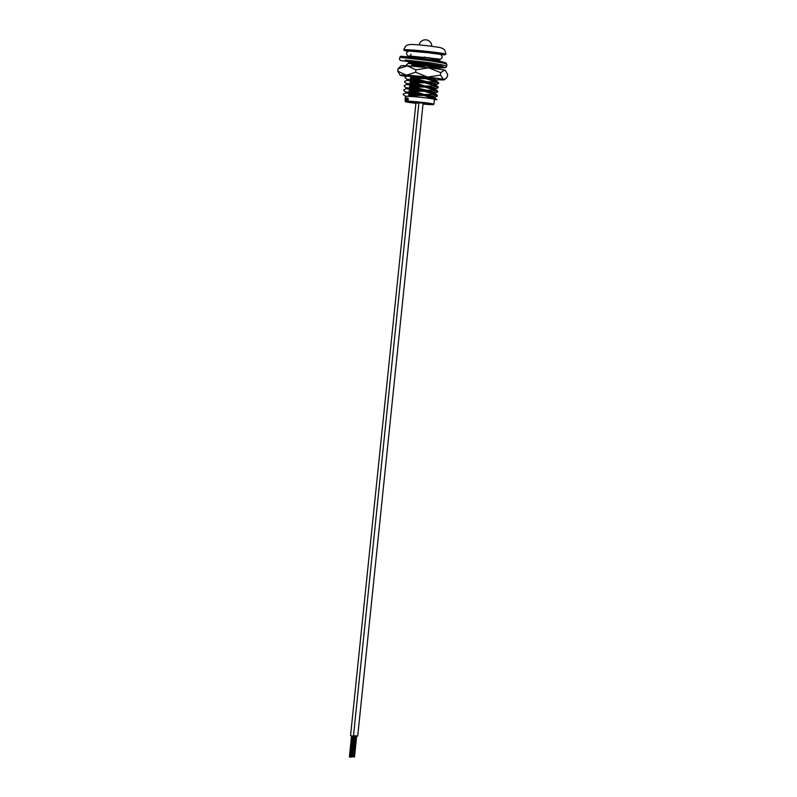 <?xml version="1.0" encoding="UTF-8"?>
<svg xmlns="http://www.w3.org/2000/svg" width="797" height="797" viewBox="0 0 797 797"><rect width="100%" height="100%" fill="white"/><g stroke="black" fill="none" stroke-linecap="round" stroke-linejoin="round"><path stroke-width="1.2" d="M419.611 94.743L417.917 94.574M423.805 95.471L423.865 94.813L422.28 94.564L419.601 94.823M405.314 100.552L405.304 100.611A14.436 0.608 5.9 0 0 405.284 100.621L405.215 101.219A14.436 0.608 5.9 0 1 423.127 102.474A14.436 0.608 5.9 0 1 433.927 104.178L434.425 99.326A14.436 0.608 -174.1 0 0 423.625 97.623A14.436 0.608 -174.1 0 0 405.713 96.367L405.643 97.025M410.375 51.287L410.395 51.018A14.436 0.608 5.9 0 1 428.318 52.273A14.436 0.608 5.9 0 1 439.117 53.977L439.087 54.266M440.801 61.459L435.64 59.984L435.58 60.492M439.605 66.061L440.372 66.569L437.952 67.745L436.108 66.669L420.308 62.873M437.394 67.068L433.11 67.058M427.869 66.101L434.754 66.34M436.537 68.801L434.754 68.562M438.161 78.664L439.067 79.222L436.636 80.407L434.803 79.331L421.842 76.612M436.079 79.72L431.805 79.71M426.564 78.754L433.438 79.003M438.629 83.446L438.549 82.489L433.458 81.085L433.379 81.822L438.629 83.446L436.208 84.621L434.365 83.546L417.608 79.331L417.688 78.594L410.505 77.628M435.65 83.944L431.366 83.924M426.126 82.978L433.01 83.217M438.191 87.66L438.121 86.704L433.02 85.299L432.94 86.036L438.191 87.66L435.77 88.846L433.927 87.76L424.931 86.016L417.17 83.555L417.249 82.808L410.066 81.842M435.212 88.158L430.928 88.148M425.688 87.192L432.572 87.431M437.752 91.884L437.683 90.928L432.582 89.523L432.512 90.26L437.752 91.884L435.331 93.06L433.488 91.984L416.731 87.77L416.811 87.032L409.638 86.066M434.773 92.372L430.5 92.362M425.259 91.416L432.133 91.655M437.324 96.098L437.244 95.142L432.143 93.737L432.074 94.474L437.324 96.098L434.893 97.274L433.06 96.198L424.064 94.454L416.303 91.994L416.373 91.247L409.2 90.28M434.335 96.596L430.061 96.586M424.821 95.63L431.695 95.869M407.257 56.756L414.141 57.523M419.79 58.221L419.86 57.504L407.835 56.049M411.74 65.713L418.913 66.679L418.993 65.932L411.81 64.965M407.327 65.882L406.45 64.447L408.692 63.451L421.135 64.398L415.944 64.358M408.682 95.241L417.479 96.905L405.304 96.158L403.322 94.723L403.402 93.976L405.633 92.98L405.743 91.934L403.76 90.499L403.84 89.762L406.072 88.756L406.181 87.72L404.199 86.285L404.268 85.538L406.51 84.542L406.619 83.506L404.627 82.061L404.707 81.324L406.948 80.318L407.048 79.282L405.065 77.847L405.145 77.1L407.377 76.104L419.83 77.05M410.425 78.365L417.608 79.331M409.997 82.589L417.17 83.555M409.558 86.803L416.731 87.77M409.12 91.027L416.303 91.994M415.865 96.208L415.934 95.471L408.761 94.504M432.074 94.474L424.064 94.454C405.892 91.625 398.181 91.416 416.951 92.801M433.817 97.493L434.893 97.274M432.512 90.26L424.492 90.23C406.321 87.411 398.62 87.192 417.389 88.587M434.255 93.269L435.331 93.06M432.94 86.036L424.931 86.016C406.759 83.197 399.058 82.978 417.827 84.362M434.694 89.055L435.77 88.846M433.379 81.822L425.369 81.792C407.197 78.973 399.486 78.764 418.256 80.148M435.132 84.841L436.208 84.621M432.123 77.787L413.982 75.874M435.56 80.617L436.636 80.407M435.122 64.946L427.112 64.926C408.941 62.096 401.23 61.887 419.999 63.272M436.876 67.964L437.952 67.745M437.742 59.526L439.008 59.137L438.898 60.173M408.692 63.451L408.791 62.405L406.809 60.971M436.955 99.585L432.95 97.244L423.954 95.491L431.715 97.951L431.655 98.519A16.976 0.717 -174.1 0 1 436.955 99.595L436.965 99.575A16.976 0.717 -174.1 0 1 436.955 99.605L431.715 97.951M434.395 99.655L436.955 99.605M437.244 95.142L433.389 93.02L424.383 91.276L432.143 93.737M420.667 94.405L416.841 93.847L422.241 94.166M424.602 95.6L423.815 95.311M437.683 90.928L433.817 88.806L424.821 87.052L432.582 89.523M425.11 91.406L417.279 89.623L422.679 89.951M438.121 86.704L434.255 84.582L425.259 82.838L433.02 85.299M416.811 87.032L424.821 87.052C406.649 84.233 398.948 84.014 417.718 85.409L413.763 85.448M425.468 87.162L423.944 86.634M438.549 82.489L434.694 80.367L425.698 78.614L433.458 81.085M417.249 82.808L425.259 82.838C407.088 80.009 399.387 79.8 418.156 81.184L414.201 81.234M421.513 81.404L422.021 81.433M425.907 82.938L424.064 82.31M421.952 77.179L422.46 77.209M426.345 78.724L424.502 78.096M419.83 77.09L414.639 77.01M438.888 69.13L435.999 67.715L427.003 65.962L434.763 68.422M423.257 64.527L423.765 64.557M427.65 66.061L425.807 65.434M440.731 61.389L436.876 59.277L427.879 57.523L435.64 59.984M415.934 95.471L423.954 95.491C405.783 92.671 398.072 92.452 416.841 93.847L412.896 93.887M405.633 92.98L416.841 93.847M416.373 91.247L424.383 91.276C406.221 88.447 398.51 88.238 417.279 89.623L413.324 89.672M406.072 88.756L417.279 89.623M406.51 84.542L417.718 85.409M406.948 80.318L418.156 81.184M417.688 78.594L425.698 78.614C407.526 75.795 399.815 75.576 418.584 76.97M418.993 65.932L427.003 65.962C408.831 63.142 401.13 62.923 419.899 64.318M419.86 57.504L425.558 57.165M417.479 96.905L431.655 98.519M405.284 100.621L405.314 97.005A14.774 0.618 5.9 0 1 405.334 96.995L405.563 98.111M405.524 100.522L405.185 100.522A14.774 0.618 5.9 0 0 405.105 100.532L405.245 98.459L405.304 100.611M405.942 98.111L405.723 98.081A14.774 0.618 5.9 0 0 405.603 98.091L405.673 100.542A14.436 0.608 5.9 0 1 405.793 100.532L405.803 100.502M406.839 100.532A14.436 0.608 5.9 0 0 406.639 100.532L406.311 98.4L405.852 100.492A14.774 0.618 5.9 0 0 405.693 100.492L405.942 98.071A14.774 0.618 5.9 0 1 406.072 98.071L406.878 100.163M406.719 98.061L406.948 99.525M407.665 100.532L406.878 99.864L407.775 98.997L407.157 98.599L407.596 98.051L408.203 100.581A14.436 0.608 5.9 0 0 407.934 100.571L407.665 100.532A14.774 0.618 5.9 0 1 407.934 100.542L408.203 100.581M407.944 100.223L407.486 100.591L407.167 99.894L407.177 100.552M407.775 98.948L407.157 98.599M407.885 98.091L408.323 99.117M408.054 99.087L407.934 100.542M406.878 99.864L407.486 100.591M408.014 99.406L407.307 100.193M406.47 99.117L405.852 100.492M405.723 98.081L405.793 100.532M405.773 97.065L405.703 97.662M405.583 98.489L405.255 99.157M405.663 99.137L405.185 100.522M405.334 96.995L405.175 98.539A14.774 0.618 5.9 0 1 405.185 98.529L405.643 98.121L405.334 99.097M405.324 100.183L405.294 100.731M418.564 86.106L418.674 85.07M419.282 86.215L419.391 85.169M421.414 86.524L423.944 86.684L424.024 85.877M424.353 82.689L421.643 82.28M421.165 86.484L421.274 85.448M423.944 86.684L421.205 86.494M421.892 86.455L421.992 85.558M351.567 757.15L353.529 736.079M351.318 757.11L353.121 736.01M350.819 757.04L349.395 756.921L350.819 757.04L352.782 735.98M350.491 757.011L352.453 735.95M350.222 757.02L351.228 757.12L349.903 756.941L352.204 735.91M349.903 756.941L352.075 735.91M349.813 756.951L351.985 735.92M349.734 756.961L351.696 735.89M353.729 736.169L354.476 736.219M354.486 736.129L351.567 735.95M418.853 103.192L415.934 102.972L350.541 735.77M354.516 757.001L356.687 735.95L356.07 735.85M353.768 756.891L352.354 756.771L353.768 756.891L355.741 735.82M353.191 756.821L355.153 735.761M352.852 756.791L355.024 735.761M352.772 756.791L354.944 735.761M352.682 756.801L354.655 735.741M356.687 736.02L354.516 735.8M357.723 736.049L423.107 103.251L421.523 103.002L418.893 102.813L353.499 735.611M438.559 79.541A19.048 0.797 -174.1 0 0 440.562 79.541A19.048 0.797 -174.1 0 0 441.139 79.371A19.048 0.797 -174.1 0 0 424.213 76.861A19.048 0.797 -174.1 0 0 403.84 75.356A19.048 0.797 -174.1 0 0 403.272 75.456A19.048 0.797 -174.1 0 0 406.849 76.343M425.449 78.574A19.048 0.797 -174.1 0 0 426.126 78.644M397.753 71.192L406.35 75.157A22.286 0.936 -174.1 0 0 400.054 75.197L397.753 71.192L398.012 68.771L401.021 65.842A22.286 0.936 -174.1 0 1 407.307 65.872L398.012 68.771M445.872 71.112L444.507 70.116A22.286 0.936 -174.1 0 1 445.314 70.415L447.605 74.42L447.356 76.851L445.643 78.724L443.55 79.401A22.286 0.936 -174.1 0 0 427.69 77.1L440.452 75.087L443.55 79.401A22.286 0.936 -174.1 0 1 444.347 79.78L445.643 78.724M415.645 72.268L427.69 77.1A22.286 0.936 -174.1 0 0 406.35 75.157L415.645 72.268L415.904 69.837L407.307 65.872A22.286 0.936 -174.1 0 1 428.656 67.825L415.904 69.837M440.701 72.666L428.656 67.825A22.286 0.936 5.9 0 1 444.507 70.116L440.701 72.666L440.452 75.087M400.054 75.197A22.286 0.936 -174.1 0 0 400.861 75.506A22.286 0.936 -174.1 0 0 406.5 76.492M438.111 79.75A22.286 0.936 -174.1 0 0 444.347 79.78M418.604 63.66L418.555 64.218M417.15 64.119L417.22 63.471M433.927 104.178L432.691 104.676L423.028 104.058A14.007 0.588 -174.1 0 0 433.458 104.556A14.007 0.588 -174.1 0 0 422.978 102.903A14.007 0.588 -174.1 0 0 406.052 101.578A14.007 0.588 -174.1 0 0 415.904 103.321M440.761 54.704A20.782 0.877 -174.1 0 0 429.882 52.174A20.782 0.877 -174.1 0 0 407.426 50.231A20.782 0.877 -174.1 0 0 408.532 51.367L403.71 49.862A21.21 0.887 5.9 0 1 430.031 51.715A21.21 0.887 5.9 0 1 445.902 54.226C444.766 48.298 443.6 49.643 442.943 48.617L440.004 47.491L429.145 45.937C417.239 44.622 410.455 44.204 408.781 44.672C407.157 45.957 406.829 43.217 403.71 49.862M399.755 57.304L400.831 56.238L411.989 57.274L428.009 59.327L445.732 62.764L446.888 64.368L443.61 63.142L429.175 60.642L399.755 57.304L399.576 59.665L400.951 60.662L428.547 63.81L442.275 66.211L444.656 67.735L437.324 67.904L445.792 67.486L446.679 66.34L443.411 65.105L428.965 62.604L405.245 60.034M438.32 67.586L441.408 67.356L439.386 65.992L407.287 61.319M444.826 63.441L442.724 61.877L428.995 59.476L404.916 56.766M440.771 54.704L445.902 54.226M434.973 98.141L435.082 97.104M435.411 93.926L435.521 92.88M435.849 89.702L435.959 88.666M436.288 85.488L436.387 84.442M436.716 81.264L436.826 80.228M407.377 76.104L407.486 75.067M438.031 68.612L438.131 67.576M405.215 101.219C405.474 101.867 403.511 101.707 416.064 103.341M424.054 82.43L424.134 81.603M424.462 78.425L424.572 77.389M425.767 65.762L425.877 64.726M431.775 46.256A6.366 6.366 0 0 0 419.162 44.951M421.424 82.24L421.533 81.204M421.862 78.026L421.972 76.99M423.177 65.374L423.277 64.328M419.332 81.932L419.431 80.895M419.76 77.717L419.87 76.681M421.075 65.065L421.175 64.019M421.932 82.26L422.031 81.284M422.36 78.106L422.47 77.06M423.675 65.444L423.775 64.408M349.395 756.921L351.577 735.87M351.148 757.07L353.33 736.02M352.354 756.771L354.526 735.721M353.44 756.861L355.611 735.8M354.107 756.921L356.279 735.87M354.267 756.961L356.438 735.91M439.027 59.038L409.329 55.969M410.634 55.142L411.073 54.146M437.334 59.396L440.582 59.277L442.345 57.215C440.611 53.439 442.833 54.953 428.537 52.791L412.527 51.367C409 50.649 406.978 51.367 406.45 53.499L407.367 55.631M440.96 65.752L441.289 66.609L404.109 60.941M446.888 64.368L446.679 66.34"/></g></svg>
